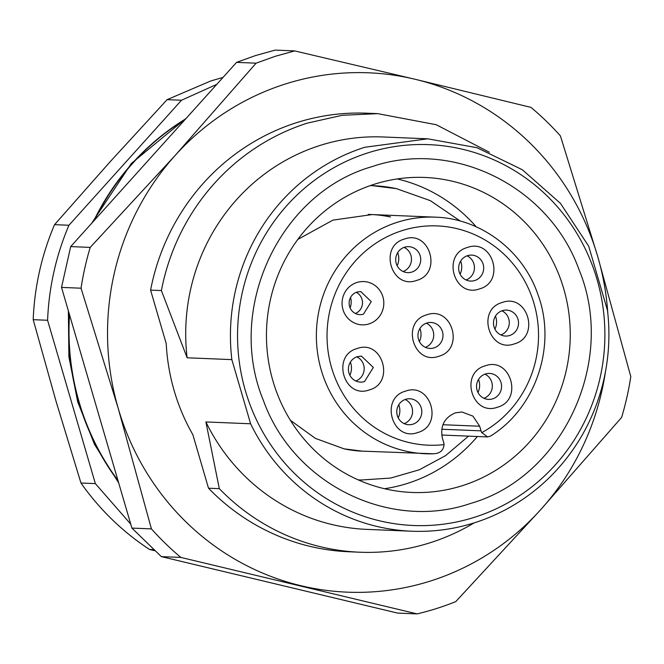 <?xml version="1.0" encoding="UTF-8"?>
<svg xmlns="http://www.w3.org/2000/svg" width="664" height="664" viewBox="0 0 664 664"><rect width="100%" height="100%" fill="white"/><g stroke="black" fill="none" stroke-linecap="round" stroke-linejoin="round"><path stroke-width="1" d="M208.513 488.214L192.867 434.704A199.258 192.004 -87.7 0 1 166.232 343.637L150.587 290.127L161.385 290.566L187.132 357.788L231.852 359.622L250.618 423.781L205.898 421.947L219.311 488.654L208.513 488.214A219.469 211.484 92.3 0 0 348.998 551.767L359.788 552.216A219.469 211.484 -87.7 0 1 219.311 488.654M607.834 313.516A259.898 250.444 92.3 0 0 597.675 256.337L630.8 376.596A288.774 278.274 -87.7 0 1 621.629 417.407L540.753 509.595L455.753 601.625A288.774 278.274 -87.7 0 1 436.655 608.481A288.774 278.274 -87.7 0 1 417.133 613.893L397.603 613.088L161.344 556.623L131.895 528.087L61.52 287.404L70.691 246.593L236.567 62.375L255.665 55.519L275.187 50.107L294.708 50.912L414.909 79.224A259.898 250.444 92.3 0 0 285.329 84.013A259.898 250.444 92.3 0 0 175.213 155.376A259.898 250.444 92.3 0 0 118.3 408.634A259.898 250.444 92.3 0 0 301.066 585.748A259.898 250.444 92.3 0 0 430.645 580.958A259.898 250.444 92.3 0 0 540.753 509.595A259.898 250.444 92.3 0 0 605.443 371.84M597.675 256.337A259.898 250.444 92.3 0 0 414.909 79.224L530.968 107.377A288.774 278.274 -87.7 0 1 560.416 135.912L597.675 256.337M377.766 113.644L366.976 113.204A219.469 211.484 92.3 0 0 296.625 122.657A219.469 211.484 92.3 0 0 150.587 290.127M417.133 613.893L180.874 557.428L161.344 556.623M180.874 557.428A288.774 278.274 -87.7 0 1 151.417 528.884L131.895 528.087M151.417 528.884L118.3 408.634L81.041 288.201L61.52 287.404M81.041 288.201A288.774 278.274 -87.7 0 1 90.213 247.398L70.691 246.593M90.213 247.398L175.213 155.376L256.088 63.18L236.567 62.375M256.088 63.18L275.187 56.315L294.708 50.912M250.618 423.781A196.37 189.223 -87.7 0 0 411.63 531.217A196.37 189.223 -87.7 0 0 474.569 522.751A196.37 189.223 -87.7 0 0 607.485 310.403L588.727 246.253L560.482 203.392L522.369 169.768L477.051 147.723L427.716 138.809L382.995 136.975A196.37 189.223 -87.7 0 0 320.048 145.441A196.37 189.223 -87.7 0 0 187.132 357.788M474.129 522.892A219.469 211.484 -87.7 0 1 430.139 542.754A219.469 211.484 -87.7 0 1 359.788 552.216M411.63 531.217L366.91 529.382A196.37 189.223 -87.7 0 1 205.898 421.947M474.494 517.289A190.593 183.662 -87.7 0 1 245.439 390.913A190.593 183.662 -87.7 0 1 367.931 152.861A190.593 183.662 -87.7 0 1 596.986 279.237A190.593 183.662 -87.7 0 1 474.494 517.289M231.852 359.622A196.37 189.223 -87.7 0 1 364.777 147.275L427.716 138.809M161.385 290.566A219.469 211.484 -87.7 0 1 307.424 123.106L342.234 115.295L377.791 113.652L436.198 124.707L489.31 152.222M470.461 503.486C389.121 531.432 293.148 483.699 263.409 400.492C225.478 309.158 279.337 193.083 371.964 166.664C453.313 138.718 549.277 186.459 579.016 269.659C616.947 360.992 563.089 477.067 470.461 503.486M374.288 184.26A157.625 151.898 92.3 0 0 267.658 355.223A157.625 151.898 92.3 0 0 411.904 492.456A157.625 151.898 92.3 0 0 462.426 485.658A157.625 151.898 92.3 0 0 569.056 314.694A157.625 151.898 92.3 0 0 424.811 177.462A157.625 151.898 92.3 0 0 374.288 184.26M477.399 436.497A157.625 151.898 -87.7 0 1 407.455 483.409A157.625 151.898 -87.7 0 1 384.522 488.721M397.221 178.94A157.625 151.898 -87.7 0 1 476.196 226.797M130.742 524.128L95.35 483.599L47.592 320.272C48.937 287.221 56.058 255.549 68.94 225.254L181.513 100.239L216.738 84.394M153.284 549.609L149.533 549.46L154.446 550.655M223.021 77.422L210.795 80.958L167.12 99.65L109.809 162.116L54.556 224.664L68.94 225.254M181.513 100.239L167.12 99.65M47.592 320.272L33.2 319.683A259.898 250.444 -87.7 0 1 54.556 224.664M33.2 319.683L56.05 401.305L80.958 483.01L95.35 483.599M149.533 549.46A259.898 250.444 -87.7 0 1 80.958 483.01M349.845 375.218A15.886 15.305 92.3 0 0 350.384 362.137M355.373 313.499A11.554 11.13 92.3 0 0 362.494 303.191A11.554 11.13 92.3 0 0 356.244 292.326M357.008 292.052A11.554 11.13 92.3 0 0 349.198 304.585A11.554 11.13 92.3 0 0 359.763 314.636A11.554 11.13 92.3 0 0 363.474 314.138L371.267 301.614L360.726 291.546L357.008 292.052M398.217 417.847A15.886 15.305 92.3 0 0 398.757 404.766M397.138 265.741A15.886 15.305 92.3 0 0 397.67 252.66M477.98 392.515A15.886 15.305 92.3 0 0 478.52 379.434M494.929 329.17A15.886 15.305 92.3 0 0 495.469 316.097M460.094 274.182A15.886 15.305 92.3 0 0 460.633 261.101M419.391 341.553A15.886 15.305 92.3 0 0 419.922 328.472M356.883 282.499A21.655 20.874 92.3 0 0 342.964 309.548A21.655 20.874 92.3 0 0 368.993 323.916A21.655 20.874 92.3 0 0 382.912 296.858A21.655 20.874 92.3 0 0 356.883 282.499M355.804 380.995A12.998 12.525 92.3 0 0 364.179 369.25A12.998 12.525 92.3 0 0 356.792 356.867M490.314 436.182C535.773 408.352 556.88 345.961 538.114 295.032C523.274 250.668 480.736 218.431 435.318 217.161A118.4 114.092 92.3 0 0 397.362 222.266A118.4 114.092 92.3 0 0 317.267 350.683A118.4 114.092 92.3 0 0 425.616 453.753A118.4 114.092 92.3 0 0 433.667 453.786L436.439 453.437C440.996 452.45 443.544 449.511 444.075 444.614A8.665 8.35 92.3 0 0 443.735 442.689L442.382 438.074C440.058 426.006 444.382 417.598 455.355 412.859L461.878 411.979L472.976 416.154L479.674 426.23L481.018 430.845A8.665 8.35 92.3 0 0 481.765 432.637L487.608 436.912L490.314 436.19M357.182 348.509C382.555 339.047 395.453 382.995 369.292 389.917C343.911 399.379 331.021 355.431 357.182 348.509M405.555 391.137C430.928 381.675 443.826 425.624 417.664 432.546C392.283 442.008 379.393 398.068 405.555 391.137M404.476 239.032C429.849 229.57 442.739 273.518 416.585 280.44C391.204 289.902 378.314 245.962 404.476 239.032M485.318 365.806C510.691 356.344 523.581 400.292 497.427 407.223C472.046 416.685 459.156 372.736 485.318 365.806M502.266 302.469C527.648 293.007 540.538 336.947 514.376 343.877C489.003 353.339 476.113 309.391 502.266 302.469M467.431 247.473C492.812 238.011 505.702 281.959 479.541 288.89C454.168 298.352 441.278 254.403 467.431 247.473M426.728 314.844C452.101 305.382 464.991 349.33 438.838 356.261C413.456 365.723 400.566 321.774 426.728 314.844M357.29 356.692A12.998 12.525 92.3 0 0 348.5 370.786A12.998 12.525 92.3 0 0 360.394 382.099A12.998 12.525 92.3 0 0 364.553 381.543L373.326 367.449L361.473 356.128L357.29 356.692M433.667 453.786L358.535 451.005M412.925 424.171A12.998 12.525 92.3 0 0 421.723 410.078A12.998 12.525 92.3 0 0 409.829 398.765A12.998 12.525 92.3 0 0 405.662 399.321A12.998 12.525 92.3 0 0 396.873 413.415A12.998 12.525 92.3 0 0 408.767 424.736A12.998 12.525 92.3 0 0 412.925 424.171M411.846 272.066A12.998 12.525 92.3 0 0 420.636 257.972A12.998 12.525 92.3 0 0 408.75 246.659A12.998 12.525 92.3 0 0 404.583 247.216A12.998 12.525 92.3 0 0 395.794 261.309A12.998 12.525 92.3 0 0 407.679 272.622A12.998 12.525 92.3 0 0 411.846 272.066M492.688 398.84A12.998 12.525 92.3 0 0 501.478 384.746A12.998 12.525 92.3 0 0 489.592 373.434A12.998 12.525 92.3 0 0 485.425 373.998A12.998 12.525 92.3 0 0 476.636 388.091A12.998 12.525 92.3 0 0 488.521 399.404A12.998 12.525 92.3 0 0 492.688 398.84M509.645 335.503A12.998 12.525 92.3 0 0 518.435 321.409A12.998 12.525 92.3 0 0 506.541 310.096A12.998 12.525 92.3 0 0 502.374 310.652A12.998 12.525 92.3 0 0 493.584 324.746A12.998 12.525 92.3 0 0 505.478 336.059A12.998 12.525 92.3 0 0 509.645 335.503M474.81 280.507A12.998 12.525 92.3 0 0 483.599 266.413A12.998 12.525 92.3 0 0 471.706 255.101A12.998 12.525 92.3 0 0 467.539 255.665A12.998 12.525 92.3 0 0 458.749 269.758A12.998 12.525 92.3 0 0 470.643 281.071A12.998 12.525 92.3 0 0 474.81 280.507M434.098 347.878A12.998 12.525 92.3 0 0 442.888 333.784A12.998 12.525 92.3 0 0 431.002 322.472A12.998 12.525 92.3 0 0 426.836 323.036A12.998 12.525 92.3 0 0 418.046 337.129A12.998 12.525 92.3 0 0 429.932 348.442A12.998 12.525 92.3 0 0 434.098 347.878M404.177 423.624A12.998 12.525 92.3 0 0 412.551 411.879A12.998 12.525 92.3 0 0 405.164 399.496M403.089 271.518A12.998 12.525 92.3 0 0 411.472 259.773A12.998 12.525 92.3 0 0 404.086 247.39M483.931 398.292A12.998 12.525 92.3 0 0 492.314 386.556A12.998 12.525 92.3 0 0 484.927 374.164M500.888 334.955A12.998 12.525 92.3 0 0 509.271 323.21A12.998 12.525 92.3 0 0 501.876 310.827M466.053 279.959A12.998 12.525 92.3 0 0 474.436 268.223A12.998 12.525 92.3 0 0 467.041 255.831M425.342 347.33A12.998 12.525 92.3 0 0 433.725 335.586A12.998 12.525 92.3 0 0 426.338 323.202M350.111 307.913A15.886 15.305 92.3 0 0 350.534 297.464M118.209 481.267A245.456 236.533 -87.7 0 1 69.214 313.723M93.657 221.087A245.456 236.533 -87.7 0 1 185.721 118.848M117.968 480.445A245.456 236.533 -87.7 0 1 69.529 314.802M94.512 220.141A245.456 236.533 -87.7 0 1 185.214 119.412M360.436 479.981A147.275 141.922 -87.7 0 1 358.186 479.873L361.208 480.014A147.275 141.922 -87.7 0 1 358.145 479.856M371.707 214.555A118.4 114.092 -87.7 0 1 389.768 216.862M370.246 185.605A147.275 141.922 -87.7 0 1 372.504 185.679L370.246 185.605M290.417 420.329L315.425 438.398L344.11 448.856L362.386 451.163A118.4 114.092 -87.7 0 1 343.935 448.831M297.829 239.405L332.913 220.133L372.089 214.563A118.4 114.092 -87.7 0 1 390.54 216.896M370.205 185.621A147.275 141.922 -87.7 0 1 373.268 185.712A147.275 141.922 -87.7 0 1 396.225 188.609M481.765 432.637A109.734 105.742 92.3 0 0 530.669 293.729A109.734 105.742 92.3 0 0 402.102 230.64A109.734 105.742 92.3 0 0 329.153 357.747A109.734 105.742 92.3 0 0 444.075 444.614M442.938 424.728L479.674 426.23M441.759 429.234L481.018 430.845M118.698 482.944L94.495 444.39L77.696 401.844L68.89 356.809L68.375 310.852M91.574 223.394L131.372 163.427L186.451 118.034M361.208 480.014L390.789 478.038L419.341 469.78L445.635 455.604L468.527 436.132M460.26 221.062L430.338 200.653L396.391 188.634L372.504 185.679M361.042 356.12L361.457 356.136M487.608 436.92L441.743 435.036M368.229 214.406L435.318 217.161"/></g></svg>
